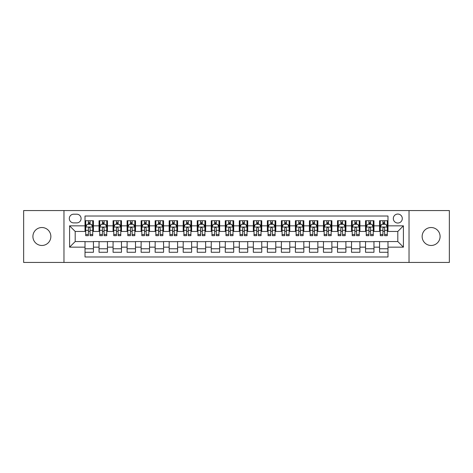 <?xml version="1.0" encoding="UTF-8"?>
<svg xmlns="http://www.w3.org/2000/svg" width="473" height="473" viewBox="0 0 473 473"><rect width="100%" height="100%" fill="white"/><g stroke="black" fill="none" stroke-linecap="round" stroke-linejoin="round"><path stroke-width="0.71" d="M431.116 227.525A8.975 8.975 0 0 0 422.141 236.5A8.975 8.975 0 0 0 431.116 245.475A8.975 8.975 0 0 0 440.091 236.5A8.975 8.975 0 0 0 431.116 227.525M41.884 227.525A8.975 8.975 0 0 0 32.909 236.5A8.975 8.975 0 0 0 41.884 245.475A8.975 8.975 0 0 0 50.859 236.5A8.975 8.975 0 0 0 41.884 227.525M397.805 214.056A4.488 4.488 0 0 0 393.317 218.544A4.488 4.488 0 0 0 397.805 223.037A4.488 4.488 0 0 0 402.292 218.544A4.488 4.488 0 0 0 397.805 214.056M409.027 262.45L449.35 262.45L449.35 210.55L409.027 210.55L409.027 262.45L63.973 262.45L63.973 210.55L23.65 210.55L23.65 262.45L63.973 262.45M387.984 220.72L379.571 220.72L379.571 225.84L373.96 225.84L373.96 231.451L379.571 231.451L379.571 225.84M373.96 225.84L373.96 220.72L365.54 220.72L365.54 225.84L359.929 225.84L359.929 231.451L365.54 231.451L365.54 225.84M359.929 225.84L359.929 220.72L351.516 220.72L351.516 225.84L345.905 225.84L345.905 231.451L351.516 231.451L351.516 225.84M345.905 225.84L345.905 220.72L337.491 220.72L337.491 225.84L331.88 225.84L331.88 231.451L337.491 231.451L337.491 225.84M331.88 225.84L331.88 220.72L323.461 220.72L323.461 225.84L317.85 225.84L317.85 231.451L323.461 231.451L323.461 225.84M317.85 225.84L317.85 220.72L309.437 220.72L309.437 225.84L303.826 225.84L303.826 231.451L309.437 231.451L309.437 225.84M303.826 225.84L303.826 220.72L295.412 220.72L295.412 225.84L289.801 225.84L289.801 231.451L295.412 231.451L295.412 225.84M289.801 225.84L289.801 220.72L281.382 220.72L281.382 225.84L275.777 225.84L275.777 231.451L281.382 231.451L281.382 225.84M275.777 225.84L275.777 220.72L267.357 220.72L267.357 225.84L261.746 225.84L261.746 231.451L267.357 231.451L267.357 225.84M261.746 225.84L261.746 220.72L253.333 220.72L253.333 225.84L247.722 225.84L247.722 231.451L253.333 231.451L253.333 225.84M247.722 225.84L247.722 220.72L239.303 220.72L239.303 225.84L233.697 225.84L233.697 231.451L239.303 231.451L239.303 225.84M233.697 225.84L233.697 220.72L225.278 220.72L225.278 225.84L219.667 225.84L219.667 231.451L225.278 231.451L225.278 225.84M219.667 225.84L219.667 220.72L211.254 220.72L211.254 225.84L205.643 225.84L205.643 231.451L211.254 231.451L211.254 225.84M205.643 225.84L205.643 220.72L197.223 220.72L197.223 225.84L191.618 225.84L191.618 231.451L197.223 231.451L197.223 225.84M191.618 225.84L191.618 220.72L183.199 220.72L183.199 225.84L177.588 225.84L177.588 231.451L183.199 231.451L183.199 225.84M177.588 225.84L177.588 220.72L169.174 220.72L169.174 225.84L163.563 225.84L163.563 231.451L169.174 231.451L169.174 225.84M163.563 225.84L163.563 220.72L155.15 220.72L155.15 225.84L149.539 225.84L149.539 231.451L155.15 231.451L155.15 225.84M149.539 225.84L149.539 220.72L141.12 220.72L141.12 225.84L135.509 225.84L135.509 231.451L141.12 231.451L141.12 225.84M135.509 225.84L135.509 220.72L127.095 220.72L127.095 225.84L121.484 225.84L121.484 231.451L127.095 231.451L127.095 225.84M121.484 225.84L121.484 220.72L113.071 220.72L113.071 225.84L107.46 225.84L107.46 231.451L113.071 231.451L113.071 225.84M107.46 225.84L107.46 220.72L99.04 220.72L99.04 231.451L93.429 231.451L93.429 220.72L85.016 220.72M85.016 252.28L93.429 252.28L93.429 241.549L99.04 241.549L99.04 252.28L107.46 252.28L107.46 241.549L113.071 241.549L113.071 247.16L107.46 247.16M113.071 247.16L113.071 252.28L121.484 252.28L121.484 241.549L127.095 241.549L127.095 247.16L121.484 247.16M127.095 247.16L127.095 252.28L135.509 252.28L135.509 241.549L141.12 241.549L141.12 247.16L135.509 247.16M141.12 247.16L141.12 252.28L149.539 252.28L149.539 241.549L155.15 241.549L155.15 247.16L149.539 247.16M155.15 247.16L155.15 252.28L163.563 252.28L163.563 241.549L169.174 241.549L169.174 247.16L163.563 247.16M169.174 247.16L169.174 252.28L177.588 252.28L177.588 241.549L183.199 241.549L183.199 247.16L177.588 247.16M183.199 247.16L183.199 252.28L191.618 252.28L191.618 241.549L197.223 241.549L197.223 247.16L191.618 247.16M197.223 247.16L197.223 252.28L205.643 252.28L205.643 241.549L211.254 241.549L211.254 247.16L205.643 247.16M211.254 247.16L211.254 252.28L219.667 252.28L219.667 241.549L225.278 241.549L225.278 247.16L219.667 247.16M225.278 247.16L225.278 252.28L233.697 252.28L233.697 241.549L239.303 241.549L239.303 247.16L233.697 247.16M239.303 247.16L239.303 252.28L247.722 252.28L247.722 241.549L253.333 241.549L253.333 247.16L247.722 247.16M253.333 247.16L253.333 252.28L261.746 252.28L261.746 241.549L267.357 241.549L267.357 247.16L261.746 247.16M267.357 247.16L267.357 252.28L275.777 252.28L275.777 241.549L281.382 241.549L281.382 247.16L275.777 247.16M281.382 247.16L281.382 252.28L289.801 252.28L289.801 241.549L295.412 241.549L295.412 247.16L289.801 247.16M295.412 247.16L295.412 252.28L303.826 252.28L303.826 241.549L309.437 241.549L309.437 247.16L303.826 247.16M309.437 247.16L309.437 252.28L317.85 252.28L317.85 241.549L323.461 241.549L323.461 247.16L317.85 247.16M323.461 247.16L323.461 252.28L331.88 252.28L331.88 241.549L337.491 241.549L337.491 247.16L331.88 247.16M337.491 247.16L337.491 252.28L345.905 252.28L345.905 241.549L351.516 241.549L351.516 247.16L345.905 247.16M351.516 247.16L351.516 252.28L359.929 252.28L359.929 241.549L365.54 241.549L365.54 247.16L359.929 247.16M365.54 247.16L365.54 252.28L373.96 252.28L373.96 241.549L379.571 241.549L379.571 247.16L373.96 247.16M73.652 222.895L76.738 222.895A4.346 4.346 0 0 0 81.09 218.544A4.346 4.346 0 0 0 76.738 214.198L73.652 214.198A4.346 4.346 0 0 0 69.306 218.544A4.346 4.346 0 0 0 73.652 222.895M409.027 210.55L63.973 210.55M387.984 225.84L387.984 216.019L85.016 216.019L85.016 231.451L75.195 231.451L75.195 241.549L85.016 241.549L85.016 256.981L387.984 256.981L387.984 241.549L397.805 241.549L397.805 231.451L387.984 231.451L387.984 225.84L403.416 225.84L403.416 247.16L387.984 247.16M85.016 247.16L69.584 247.16L69.584 225.84L85.016 225.84M379.571 247.16L379.571 252.28L387.984 252.28M85.016 224.226L85.719 224.226M88.38 224.226L90.065 224.226M92.732 224.226L93.429 224.226M85.016 231.309L85.719 231.309M88.38 231.309L90.065 231.309M92.732 231.309L93.429 231.309M85.016 241.691L93.429 241.691M85.016 248.774L93.429 248.774M99.04 231.309L99.744 231.309M102.41 231.309L104.09 231.309M106.756 231.309L107.46 231.309M99.04 224.226L99.744 224.226M102.41 224.226L104.09 224.226M106.756 224.226L107.46 224.226M99.04 241.691L107.46 241.691M99.04 248.774L107.46 248.774M113.071 241.691L121.484 241.691M113.071 248.774L121.484 248.774M113.071 224.226L113.768 224.226M116.435 224.226L118.12 224.226M120.781 224.226L121.484 224.226M113.071 231.309L113.768 231.309M116.435 231.309L118.12 231.309M120.781 231.309L121.484 231.309M127.095 241.691L135.509 241.691M127.095 248.774L135.509 248.774M127.095 224.226L127.793 224.226M130.459 224.226L132.144 224.226M134.811 224.226L135.509 224.226M127.095 231.309L127.793 231.309M130.459 231.309L132.144 231.309M134.811 231.309L135.509 231.309M141.12 241.691L149.539 241.691M141.12 248.774L149.539 248.774M141.12 224.226L141.823 224.226M144.49 224.226L146.169 224.226M148.835 224.226L149.539 224.226M141.12 231.309L141.823 231.309M144.49 231.309L146.169 231.309M148.835 231.309L149.539 231.309M155.15 241.691L163.563 241.691M155.15 248.774L163.563 248.774M155.15 224.226L155.848 224.226M158.514 224.226L160.199 224.226M162.86 224.226L163.563 224.226M155.15 231.309L155.848 231.309M158.514 231.309L160.199 231.309M162.86 231.309L163.563 231.309M169.174 241.691L177.588 241.691M169.174 248.774L177.588 248.774M169.174 224.226L169.872 224.226M172.539 224.226L174.224 224.226M176.89 224.226L177.588 224.226M169.174 231.309L169.872 231.309M172.539 231.309L174.224 231.309M176.89 231.309L177.588 231.309M183.199 241.691L191.618 241.691M183.199 248.774L191.618 248.774M183.199 224.226L183.902 224.226M186.569 224.226L188.248 224.226M190.915 224.226L191.618 224.226M183.199 231.309L183.902 231.309M186.569 231.309L188.248 231.309M190.915 231.309L191.618 231.309M197.223 241.691L205.643 241.691M197.223 248.774L205.643 248.774M197.223 224.226L197.927 224.226M200.593 224.226L202.278 224.226M204.939 224.226L205.643 224.226M197.223 231.309L197.927 231.309M200.593 231.309L202.278 231.309M204.939 231.309L205.643 231.309M211.254 241.691L219.667 241.691M211.254 248.774L219.667 248.774M211.254 224.226L211.951 224.226M214.618 224.226L216.303 224.226M218.969 224.226L219.667 224.226M211.254 231.309L211.951 231.309M214.618 231.309L216.303 231.309M218.969 231.309L219.667 231.309M225.278 241.691L233.697 241.691M225.278 248.774L233.697 248.774M225.278 224.226L225.982 224.226M228.642 224.226L230.327 224.226M232.994 224.226L233.697 224.226M225.278 231.309L225.982 231.309M228.642 231.309L230.327 231.309M232.994 231.309L233.697 231.309M239.303 241.691L247.722 241.691M239.303 248.774L247.722 248.774M239.303 224.226L240.006 224.226M242.673 224.226L244.358 224.226M247.018 224.226L247.722 224.226M239.303 231.309L240.006 231.309M242.673 231.309L244.358 231.309M247.018 231.309L247.722 231.309M253.333 241.691L261.746 241.691M253.333 248.774L261.746 248.774M253.333 224.226L254.031 224.226M256.697 224.226L258.382 224.226M261.049 224.226L261.746 224.226M253.333 231.309L254.031 231.309M256.697 231.309L258.382 231.309M261.049 231.309L261.746 231.309M267.357 241.691L275.777 241.691M267.357 248.774L275.777 248.774M267.357 224.226L268.061 224.226M270.722 224.226L272.407 224.226M275.073 224.226L275.777 224.226M267.357 231.309L268.061 231.309M270.722 231.309L272.407 231.309M275.073 231.309L275.777 231.309M281.382 241.691L289.801 241.691M281.382 248.774L289.801 248.774M281.382 224.226L282.085 224.226M284.752 224.226L286.431 224.226M289.098 224.226L289.801 224.226M281.382 231.309L282.085 231.309M284.752 231.309L286.431 231.309M289.098 231.309L289.801 231.309M295.412 241.691L303.826 241.691M295.412 248.774L303.826 248.774M295.412 224.226L296.11 224.226M298.776 224.226L300.461 224.226M303.128 224.226L303.826 224.226M295.412 231.309L296.11 231.309M298.776 231.309L300.461 231.309M303.128 231.309L303.826 231.309M309.437 241.691L317.85 241.691M309.437 248.774L317.85 248.774M309.437 224.226L310.14 224.226M312.801 224.226L314.486 224.226M317.152 224.226L317.85 224.226M309.437 231.309L310.14 231.309M312.801 231.309L314.486 231.309M317.152 231.309L317.85 231.309M323.461 241.691L331.88 241.691M323.461 248.774L331.88 248.774M323.461 224.226L324.165 224.226M326.831 224.226L328.51 224.226M331.177 224.226L331.88 224.226M323.461 231.309L324.165 231.309M326.831 231.309L328.51 231.309M331.177 231.309L331.88 231.309M337.491 241.691L345.905 241.691M337.491 248.774L345.905 248.774M337.491 224.226L338.189 224.226M340.856 224.226L342.541 224.226M345.207 224.226L345.905 224.226M337.491 231.309L338.189 231.309M340.856 231.309L342.541 231.309M345.207 231.309L345.905 231.309M351.516 241.691L359.929 241.691M351.516 248.774L359.929 248.774M351.516 224.226L352.219 224.226M354.88 224.226L356.565 224.226M359.232 224.226L359.929 224.226M351.516 231.309L352.219 231.309M354.88 231.309L356.565 231.309M359.232 231.309L359.929 231.309M365.54 241.691L373.96 241.691M365.54 248.774L373.96 248.774M365.54 224.226L366.244 224.226M368.91 224.226L370.59 224.226M373.256 224.226L373.96 224.226M365.54 231.309L366.244 231.309M368.91 231.309L370.59 231.309M373.256 231.309L373.96 231.309M379.571 241.691L387.984 241.691M379.571 248.774L387.984 248.774M379.571 224.226L380.268 224.226M382.935 224.226L384.62 224.226M387.281 224.226L387.984 224.226M379.571 231.309L380.268 231.309M382.935 231.309L384.62 231.309M387.281 231.309L387.984 231.309M75.195 231.451L69.584 225.84M75.195 241.549L69.584 247.16M403.416 225.84L397.805 231.451M403.416 247.16L397.805 241.549M90.065 222.547L88.38 222.547M92.732 234.513L90.065 234.513L90.065 235.66L92.732 235.66L92.732 227.105L91.324 224.297L87.121 224.297L85.719 227.105L85.719 235.66L88.38 235.66L88.38 234.513L85.719 234.513M85.719 227.105L85.719 220.72M92.732 227.105L92.732 220.72M88.38 224.297L88.38 220.72M90.065 220.72L90.065 224.297M90.065 234.513L90.065 228.152C89.503 227.075 88.942 227.075 88.38 228.152L88.38 234.513M104.09 222.547L102.41 222.547M106.756 234.513L104.09 234.513L104.09 235.66L106.756 235.66L106.756 227.105L105.355 224.297L101.145 224.297L99.744 227.105L99.744 235.66L102.41 235.66L102.41 234.513L99.744 234.513M99.744 227.105L99.744 220.72M106.756 227.105L106.756 220.72M102.41 224.297L102.41 220.72M104.09 220.72L104.09 224.297M104.09 234.513L104.09 228.152C103.534 227.075 102.972 227.075 102.41 228.152L102.41 234.513M118.12 222.547L116.435 222.547M120.781 234.513L118.12 234.513L118.12 235.66L120.781 235.66L120.781 227.105L119.379 224.297L115.17 224.297L113.768 227.105L113.768 235.66L116.435 235.66L116.435 234.513L113.768 234.513M113.768 227.105L113.768 220.72M120.781 227.105L120.781 220.72M116.435 224.297L116.435 220.72M118.12 220.72L118.12 224.297M118.12 234.513L118.12 228.152C117.558 227.075 116.997 227.075 116.435 228.152L116.435 234.513M132.144 222.547L130.459 222.547M134.811 234.513L132.144 234.513L132.144 235.66L134.811 235.66L134.811 227.105L133.404 224.297L129.2 224.297L127.793 227.105L127.793 235.66L130.459 235.66L130.459 234.513L127.793 234.513M127.793 227.105L127.793 220.72M134.811 227.105L134.811 220.72M130.459 224.297L130.459 220.72M132.144 220.72L132.144 224.297M132.144 234.513L132.144 228.152C131.583 227.075 131.021 227.075 130.459 228.152L130.459 234.513M146.169 222.547L144.49 222.547M148.835 234.513L146.169 234.513L146.169 235.66L148.835 235.66L148.835 227.105L147.434 224.297L143.224 224.297L141.823 227.105L141.823 235.66L144.49 235.66L144.49 234.513L141.823 234.513M141.823 227.105L141.823 220.72M148.835 227.105L148.835 220.72M144.49 224.297L144.49 220.72M146.169 220.72L146.169 224.297M146.169 234.513L146.169 228.152C145.607 227.075 145.051 227.075 144.49 228.152L144.49 234.513M160.199 222.547L158.514 222.547M162.86 234.513L160.199 234.513L160.199 235.66L162.86 235.66L162.86 227.105L161.459 224.297L157.249 224.297L155.848 227.105L155.848 235.66L158.514 235.66L158.514 234.513L155.848 234.513M155.848 227.105L155.848 220.72M162.86 227.105L162.86 220.72M158.514 224.297L158.514 220.72M160.199 220.72L160.199 224.297M160.199 234.513L160.199 228.152C159.638 227.075 159.076 227.075 158.514 228.152L158.514 234.513M174.224 222.547L172.539 222.547M176.89 234.513L174.224 234.513L174.224 235.66L176.89 235.66L176.89 227.105L175.483 224.297L171.279 224.297L169.872 227.105L169.872 235.66L172.539 235.66L172.539 234.513L169.872 234.513M169.872 227.105L169.872 220.72M176.89 227.105L176.89 220.72M172.539 224.297L172.539 220.72M174.224 220.72L174.224 224.297M174.224 234.513L174.224 228.152C173.662 227.075 173.1 227.075 172.539 228.152L172.539 234.513M188.248 222.547L186.569 222.547M190.915 234.513L188.248 234.513L188.248 235.66L190.915 235.66L190.915 227.105L189.513 224.297L185.304 224.297L183.902 227.105L183.902 235.66L186.569 235.66L186.569 234.513L183.902 234.513M183.902 227.105L183.902 220.72M190.915 227.105L190.915 220.72M186.569 224.297L186.569 220.72M188.248 220.72L188.248 224.297M188.248 234.513L188.248 228.152C187.686 227.075 187.131 227.075 186.569 228.152L186.569 234.513M202.278 222.547L200.593 222.547M204.939 234.513L202.278 234.513L202.278 235.66L204.939 235.66L204.939 227.105L203.538 224.297L199.328 224.297L197.927 227.105L197.927 235.66L200.593 235.66L200.593 234.513L197.927 234.513M197.927 227.105L197.927 220.72M204.939 227.105L204.939 220.72M200.593 224.297L200.593 220.72M202.278 220.72L202.278 224.297M202.278 234.513L202.278 228.152C201.717 227.075 201.155 227.075 200.593 228.152L200.593 234.513M216.303 222.547L214.618 222.547M218.969 234.513L216.303 234.513L216.303 235.66L218.969 235.66L218.969 227.105L217.562 224.297L213.358 224.297L211.951 227.105L211.951 235.66L214.618 235.66L214.618 234.513L211.951 234.513M211.951 227.105L211.951 220.72M218.969 227.105L218.969 220.72M214.618 224.297L214.618 220.72M216.303 220.72L216.303 224.297M216.303 234.513L216.303 228.152C215.741 227.075 215.18 227.075 214.618 228.152L214.618 234.513M230.327 222.547L228.642 222.547M232.994 234.513L230.327 234.513L230.327 235.66L232.994 235.66L232.994 227.105L231.593 224.297L227.383 224.297L225.982 227.105L225.982 235.66L228.642 235.66L228.642 234.513L225.982 234.513M225.982 227.105L225.982 220.72M232.994 227.105L232.994 220.72M228.642 224.297L228.642 220.72M230.327 220.72L230.327 224.297M230.327 234.513L230.327 228.152C229.766 227.075 229.21 227.075 228.642 228.152L228.642 234.513M244.358 222.547L242.673 222.547M247.018 234.513L244.358 234.513L244.358 235.66L247.018 235.66L247.018 227.105L245.617 224.297L241.407 224.297L240.006 227.105L240.006 235.66L242.673 235.66L242.673 234.513L240.006 234.513M240.006 227.105L240.006 220.72M247.018 227.105L247.018 220.72M242.673 224.297L242.673 220.72M244.358 220.72L244.358 224.297M244.358 234.513L244.358 228.152C243.796 227.075 243.234 227.075 242.673 228.152L242.673 234.513M258.382 222.547L256.697 222.547M261.049 234.513L258.382 234.513L258.382 235.66L261.049 235.66L261.049 227.105L259.642 224.297L255.438 224.297L254.031 227.105L254.031 235.66L256.697 235.66L256.697 234.513L254.031 234.513M254.031 227.105L254.031 220.72M261.049 227.105L261.049 220.72M256.697 224.297L256.697 220.72M258.382 220.72L258.382 224.297M258.382 234.513L258.382 228.152C257.82 227.075 257.259 227.075 256.697 228.152L256.697 234.513M272.407 222.547L270.722 222.547M275.073 234.513L272.407 234.513L272.407 235.66L275.073 235.66L275.073 227.105L273.672 224.297L269.462 224.297L268.061 227.105L268.061 235.66L270.722 235.66L270.722 234.513L268.061 234.513M268.061 227.105L268.061 220.72M275.073 227.105L275.073 220.72M270.722 224.297L270.722 220.72M272.407 220.72L272.407 224.297M272.407 234.513L272.407 228.152C271.845 227.075 271.283 227.075 270.722 228.152L270.722 234.513M286.431 222.547L284.752 222.547M289.098 234.513L286.431 234.513L286.431 235.66L289.098 235.66L289.098 227.105L287.696 224.297L283.487 224.297L282.085 227.105L282.085 235.66L284.752 235.66L284.752 234.513L282.085 234.513M282.085 227.105L282.085 220.72M289.098 227.105L289.098 220.72M284.752 224.297L284.752 220.72M286.431 220.72L286.431 224.297M286.431 234.513L286.431 228.152C285.875 227.075 285.314 227.075 284.752 228.152L284.752 234.513M300.461 222.547L298.776 222.547M303.128 234.513L300.461 234.513L300.461 235.66L303.128 235.66L303.128 227.105L301.721 224.297L297.517 224.297L296.11 227.105L296.11 235.66L298.776 235.66L298.776 234.513L296.11 234.513M296.11 227.105L296.11 220.72M303.128 227.105L303.128 220.72M298.776 224.297L298.776 220.72M300.461 220.72L300.461 224.297M300.461 234.513L300.461 228.152C299.9 227.075 299.338 227.075 298.776 228.152L298.776 234.513M314.486 222.547L312.801 222.547M317.152 234.513L314.486 234.513L314.486 235.66L317.152 235.66L317.152 227.105L315.751 224.297L311.541 224.297L310.14 227.105L310.14 235.66L312.801 235.66L312.801 234.513L310.14 234.513M310.14 227.105L310.14 220.72M317.152 227.105L317.152 220.72M312.801 224.297L312.801 220.72M314.486 220.72L314.486 224.297M314.486 234.513L314.486 228.152C313.924 227.075 313.363 227.075 312.801 228.152L312.801 234.513M328.51 222.547L326.831 222.547M331.177 234.513L328.51 234.513L328.51 235.66L331.177 235.66L331.177 227.105L329.776 224.297L325.566 224.297L324.165 227.105L324.165 235.66L326.831 235.66L326.831 234.513L324.165 234.513M324.165 227.105L324.165 220.72M331.177 227.105L331.177 220.72M326.831 224.297L326.831 220.72M328.51 220.72L328.51 224.297M328.51 234.513L328.51 228.152C327.955 227.075 327.393 227.075 326.831 228.152L326.831 234.513M342.541 222.547L340.856 222.547M345.207 234.513L342.541 234.513L342.541 235.66L345.207 235.66L345.207 227.105L343.8 224.297L339.596 224.297L338.189 227.105L338.189 235.66L340.856 235.66L340.856 234.513L338.189 234.513M338.189 227.105L338.189 220.72M345.207 227.105L345.207 220.72M340.856 224.297L340.856 220.72M342.541 220.72L342.541 224.297M342.541 234.513L342.541 228.152C341.979 227.075 341.417 227.075 340.856 228.152L340.856 234.513M356.565 222.547L354.88 222.547M359.232 234.513L356.565 234.513L356.565 235.66L359.232 235.66L359.232 227.105L357.83 224.297L353.621 224.297L352.219 227.105L352.219 235.66L354.88 235.66L354.88 234.513L352.219 234.513M352.219 227.105L352.219 220.72M359.232 227.105L359.232 220.72M354.88 224.297L354.88 220.72M356.565 220.72L356.565 224.297M356.565 234.513L356.565 228.152C356.003 227.075 355.442 227.075 354.88 228.152L354.88 234.513M370.59 222.547L368.91 222.547M373.256 234.513L370.59 234.513L370.59 235.66L373.256 235.66L373.256 227.105L371.855 224.297L367.645 224.297L366.244 227.105L366.244 235.66L368.91 235.66L368.91 234.513L366.244 234.513M366.244 227.105L366.244 220.72M373.256 227.105L373.256 220.72M368.91 224.297L368.91 220.72M370.59 220.72L370.59 224.297M370.59 234.513L370.59 228.152C370.034 227.075 369.472 227.075 368.91 228.152L368.91 234.513M384.62 222.547L382.935 222.547M387.281 234.513L384.62 234.513L384.62 235.66L387.281 235.66L387.281 227.105L385.879 224.297L381.676 224.297L380.268 227.105L380.268 235.66L382.935 235.66L382.935 234.513L380.268 234.513M380.268 227.105L380.268 220.72M387.281 227.105L387.281 220.72M382.935 224.297L382.935 220.72M384.62 220.72L384.62 224.297M384.62 234.513L384.62 228.152C384.058 227.075 383.497 227.075 382.935 228.152L382.935 234.513M99.04 247.16L93.429 247.16M99.04 225.84L93.429 225.84M92.696 227.034L85.749 227.034M85.719 225.071L86.73 225.071M91.715 225.071L92.732 225.071M88.38 230.351L85.719 230.351M92.732 230.351L90.065 230.351M90.065 223.439L88.38 223.439M106.721 227.034L99.779 227.034M99.744 225.071L100.761 225.071M105.739 225.071L106.756 225.071M102.41 230.351L99.744 230.351M106.756 230.351L104.09 230.351M104.09 223.439L102.41 223.439M120.745 227.034L113.804 227.034M113.768 225.071L114.785 225.071M119.764 225.071L120.781 225.071M116.435 230.351L113.768 230.351M120.781 230.351L118.12 230.351M118.12 223.439L116.435 223.439M134.775 227.034L127.828 227.034M127.793 225.071L128.81 225.071M133.794 225.071L134.811 225.071M130.459 230.351L127.793 230.351M134.811 230.351L132.144 230.351M132.144 223.439L130.459 223.439M148.8 227.034L141.859 227.034M141.823 225.071L142.84 225.071M147.818 225.071L148.835 225.071M144.49 230.351L141.823 230.351M148.835 230.351L146.169 230.351M146.169 223.439L144.49 223.439M162.824 227.034L155.883 227.034M155.848 225.071L156.865 225.071M161.843 225.071L162.86 225.071M158.514 230.351L155.848 230.351M162.86 230.351L160.199 230.351M160.199 223.439L158.514 223.439M176.855 227.034L169.908 227.034M169.872 225.071L170.889 225.071M175.873 225.071L176.89 225.071M172.539 230.351L169.872 230.351M176.89 230.351L174.224 230.351M174.224 223.439L172.539 223.439M190.879 227.034L183.938 227.034M183.902 225.071L184.919 225.071M189.898 225.071L190.915 225.071M186.569 230.351L183.902 230.351M190.915 230.351L188.248 230.351M188.248 223.439L186.569 223.439M204.904 227.034L197.962 227.034M197.927 225.071L198.944 225.071M203.922 225.071L204.939 225.071M200.593 230.351L197.927 230.351M204.939 230.351L202.278 230.351M202.278 223.439L200.593 223.439M218.934 227.034L211.987 227.034M211.951 225.071L212.968 225.071M217.952 225.071L218.969 225.071M214.618 230.351L211.951 230.351M218.969 230.351L216.303 230.351M216.303 223.439L214.618 223.439M232.958 227.034L226.017 227.034M225.982 225.071L226.999 225.071M231.977 225.071L232.994 225.071M228.642 230.351L225.982 230.351M232.994 230.351L230.327 230.351M230.327 223.439L228.642 223.439M246.983 227.034L240.042 227.034M240.006 225.071L241.023 225.071M246.001 225.071L247.018 225.071M242.673 230.351L240.006 230.351M247.018 230.351L244.358 230.351M244.358 223.439L242.673 223.439M261.013 227.034L254.066 227.034M254.031 225.071L255.048 225.071M260.032 225.071L261.049 225.071M256.697 230.351L254.031 230.351M261.049 230.351L258.382 230.351M258.382 223.439L256.697 223.439M275.038 227.034L268.096 227.034M268.061 225.071L269.078 225.071M274.056 225.071L275.073 225.071M270.722 230.351L268.061 230.351M275.073 230.351L272.407 230.351M272.407 223.439L270.722 223.439M289.062 227.034L282.121 227.034M282.085 225.071L283.102 225.071M288.081 225.071L289.098 225.071M284.752 230.351L282.085 230.351M289.098 230.351L286.431 230.351M286.431 223.439L284.752 223.439M303.092 227.034L296.145 227.034M296.11 225.071L297.127 225.071M302.111 225.071L303.128 225.071M298.776 230.351L296.11 230.351M303.128 230.351L300.461 230.351M300.461 223.439L298.776 223.439M317.117 227.034L310.176 227.034M310.14 225.071L311.157 225.071M316.135 225.071L317.152 225.071M312.801 230.351L310.14 230.351M317.152 230.351L314.486 230.351M314.486 223.439L312.801 223.439M331.141 227.034L324.2 227.034M324.165 225.071L325.182 225.071M330.16 225.071L331.177 225.071M326.831 230.351L324.165 230.351M331.177 230.351L328.51 230.351M328.51 223.439L326.831 223.439M345.172 227.034L338.225 227.034M338.189 225.071L339.206 225.071M344.19 225.071L345.207 225.071M340.856 230.351L338.189 230.351M345.207 230.351L342.541 230.351M342.541 223.439L340.856 223.439M359.196 227.034L352.255 227.034M352.219 225.071L353.236 225.071M358.215 225.071L359.232 225.071M354.88 230.351L352.219 230.351M359.232 230.351L356.565 230.351M356.565 223.439L354.88 223.439M373.221 227.034L366.279 227.034M366.244 225.071L367.261 225.071M372.239 225.071L373.256 225.071M368.91 230.351L366.244 230.351M373.256 230.351L370.59 230.351M370.59 223.439L368.91 223.439M387.251 227.034L380.304 227.034M380.268 225.071L381.285 225.071M386.27 225.071L387.281 225.071M382.935 230.351L380.268 230.351M387.281 230.351L384.62 230.351M384.62 223.439L382.935 223.439"/></g></svg>
